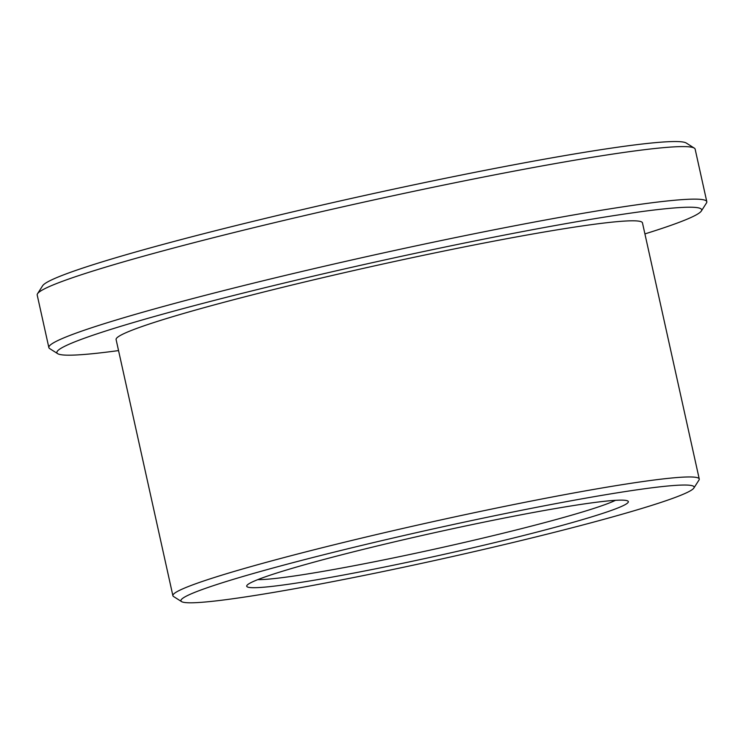 <?xml version="1.0" encoding="UTF-8"?>
<svg xmlns="http://www.w3.org/2000/svg" width="744" height="744" viewBox="0 0 744 744"><rect width="100%" height="100%" fill="white"/><g stroke="black" fill="none" stroke-linecap="round" stroke-linejoin="round"><path stroke-width="1.12" d="M644.909 233.904A330.224 19.586 167.5 0 0 701.36 210.989L706.475 202.991A336.967 19.986 167.5 0 0 706.8 201.698L695.147 149.163A336.967 19.986 167.5 0 0 694.31 148.13L686.294 143.043A330.224 19.586 167.5 0 0 427.605 181.964A330.224 19.586 167.5 0 0 42.641 285.733L37.526 293.741A336.967 19.986 167.5 0 0 37.2 295.024L48.853 347.569A336.967 19.986 167.5 0 0 49.69 348.601L57.706 353.688A330.224 19.586 167.5 0 0 118.547 350.591M694.31 148.13A336.967 19.986 167.5 0 0 430.339 187.841A336.967 19.986 167.5 0 0 37.526 293.741M706.8 201.698A336.967 19.986 167.5 0 0 441.992 240.386A336.967 19.986 167.5 0 0 48.853 347.569M257.815 579.623A188.697 11.188 167.5 0 0 438.486 548.281A188.697 11.188 167.5 0 0 615.483 500.331M474.737 524.055A195.44 11.588 167.5 0 0 246.906 585.472A195.44 11.588 167.5 0 0 440.029 555.238A195.44 11.588 167.5 0 0 627.843 501.019A195.44 11.588 167.5 0 0 474.737 524.055M487.571 517.21A262.827 15.587 167.5 0 0 181.573 601.608A262.827 15.587 167.5 0 0 440.894 559.135A262.827 15.587 167.5 0 0 693.873 488.036A262.827 15.587 167.5 0 0 487.571 517.21M693.873 488.036L698.988 480.038A269.57 15.987 167.5 0 0 699.248 479.006A269.57 15.987 167.5 0 0 487.404 509.956A269.57 15.987 167.5 0 0 172.887 595.702A269.57 15.987 167.5 0 0 173.557 596.521L181.573 601.608M699.248 479.006L642.463 222.856A269.57 15.987 167.5 0 0 430.618 253.806A269.57 15.987 167.5 0 0 116.101 339.552L172.887 595.702M701.36 210.989A330.224 19.586 167.5 0 0 442.168 247.64A330.224 19.586 167.5 0 0 57.706 353.688"/></g></svg>
